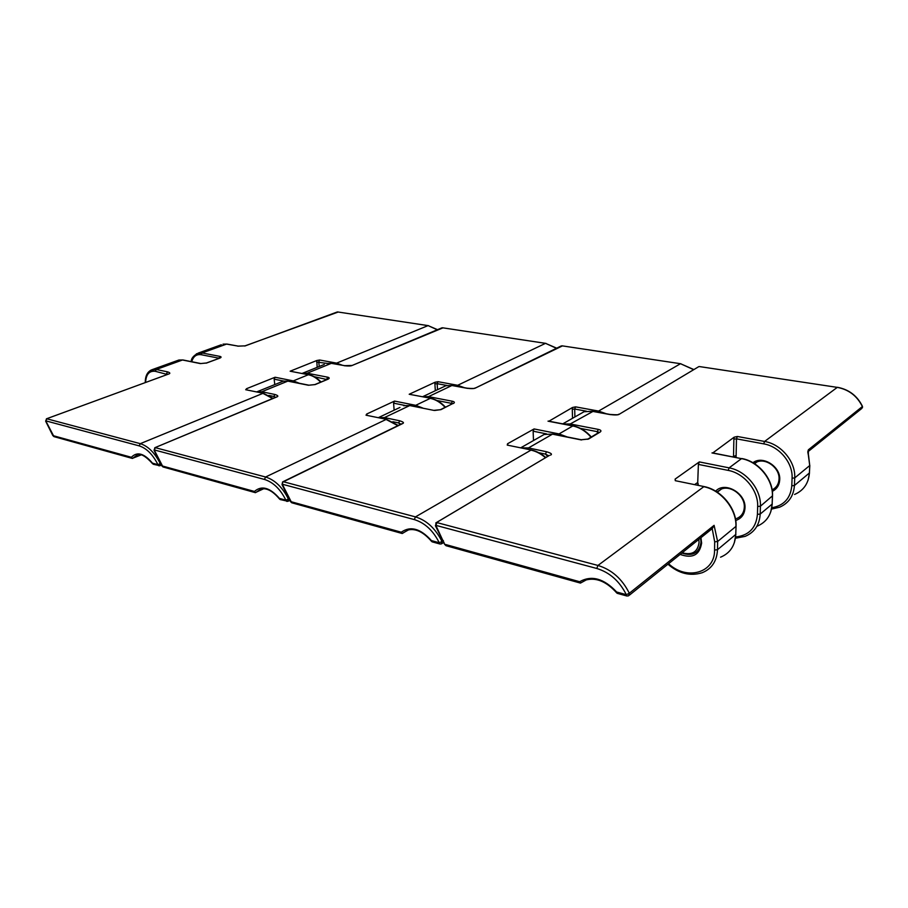 <?xml version="1.0" encoding="UTF-8"?>
<svg xmlns="http://www.w3.org/2000/svg" width="908" height="908" viewBox="0 0 908 908"><rect width="100%" height="100%" fill="white"/><g stroke="black" fill="none" stroke-linecap="round" stroke-linejoin="round"><path stroke-width="1.36" d="M255.307 492.635L254.422 491.444L161.806 465.827L162.997 466.95L255.307 492.635L263.649 488.754M275.51 397.318L273.898 396.478L274.863 394.481C278.075 395.479 278.677 396.319 276.645 397L154.757 447.746M366.038 415.206L386.604 419.382L366.038 415.206L366.673 414.037L394.526 401.086L393.584 403.163L404.809 405.411M394.14 410.189L393.584 403.163M280.504 499.604L279.414 498.39C269.937 487.528 261.606 485.212 254.422 491.444M409.19 394.265L430.721 398.294L409.19 394.265L435.057 382.245L438.031 381.689L457.677 385.287L456.917 386.309M317.176 367.354L316.779 360.521L290.151 371.202L308.334 374.732C312.67 375.617 316.756 378.091 320.615 382.154M316.779 360.521L319.639 360.011L336.63 363.121L335.858 364.063M274.772 384.606L274.159 379.169L275.079 377.251L246.567 388.692L247.01 389.85M245.705 389.725L263.422 393.312L245.705 389.725L246.567 388.692M132.296 458.415L131.388 457.291L52.834 435.579L53.969 436.623L132.296 458.415L141.194 454.874M167.685 374.278L166.573 373.699L167.515 371.849C170.216 372.723 170.568 373.46 168.559 374.062L46.41 418.826M153.611 464.306L152.465 463.148C144.111 453.274 137.085 451.321 131.388 457.291M402.108 533.484L401.279 532.213L290.447 501.534L291.718 502.771L402.108 533.484L408.543 529.863M400.961 424.161L398.669 422.958L399.645 420.779L384.447 417.578L378.386 417.646M548.75 421.312L572.494 407.488L575.593 406.863L598.565 411.074L597.827 412.198M507.243 445.102L531.452 450.039L507.243 445.102L507.561 443.751L534.086 428.939L533.132 431.198L546.571 433.899M533.495 440.539L533.132 431.198M432.401 541.86L431.402 540.578C420.495 528.513 410.461 525.721 401.279 532.213M548.738 455.816L545.504 454.125L546.48 451.73L528.49 447.939L521.26 447.882M580.814 582.845L579.644 581.722C591.539 575.014 603.877 578.43 616.645 591.993L617.134 593.299L626.883 596.011L628.574 595.83L629.323 593.265C622.173 578.929 611.72 569.656 597.952 565.446L596.772 568.465L435.84 525.346L435.465 525.846M712.632 453.058L734.141 437.191L737.364 436.476L764.581 441.458L763.707 443.864L736.479 438.848L737.364 436.476M675.28 480.684L704.188 486.597L675.28 480.684L675.132 479.095L699.319 461.911L698.388 464.408L728.171 470.389L729.113 467.858L699.319 461.911M752.925 462.728C762.584 455.09 780.801 466.519 779.722 479.776C779.37 485.201 776.896 489.049 772.322 491.341M736.082 457.428L736.116 455.861L732.665 456.769M807.791 451.968L808.358 455.101L808.358 449.823L862.373 406.546L861.59 408.623L808.29 451.446M698.161 485.315L698.173 483.862C697.9 482.681 697.106 482.659 695.8 483.805L694.722 484.588M596.772 568.465C609.733 572.449 619.574 581.177 626.304 594.683L629.323 593.265L714.097 525.346L712.337 528.535L629.346 595.205M700.908 537.718L701.634 543.075C699.648 555.049 692.475 558.829 680.126 554.413M697.707 482.965L698.388 464.408M715.674 491.171C724.641 481.047 746.058 493.089 744.98 507.947C744.549 514.371 741.461 518.547 735.718 520.488M716.934 491.954L721.485 488.992C731.156 484.997 745.048 495.972 744.322 507.197C743.981 512.748 741.427 516.527 736.638 518.513M754.105 463.432L756.977 461.911C766.443 457.916 779.859 468.29 779.041 479.106C778.712 484.157 776.408 487.732 772.118 489.843M681.795 553.074C692.918 556.627 699.319 553.006 701.01 542.235L700.624 538.489L701.226 539.023M682.169 552.768C692.055 555.469 697.685 552.03 699.069 542.451L698.797 539.42M452.842 403.515L440.97 409.633L433.763 410.371L409.746 405.558L433.763 410.371M274.886 397.579L273.898 396.478L268.847 395.4M53.969 436.623L45.74 420.835L139.174 445.873C146.585 448.246 152.839 454.511 157.935 464.658L158.787 465.781L159.922 465.736L160.228 463.602C154.814 452.82 148.163 446.169 140.297 443.66L262.9 393.368L272.627 398.521M366.673 414.037L367.082 415.251M392.869 421.721L398.669 422.958L400.122 424.569M383.573 418.747L384.447 417.578L409.746 405.558L403.629 405.694L410.2 405.49M162.997 466.95L154.201 449.903L264.444 479.435C273.206 482.205 280.368 489.117 285.906 500.195L286.712 501.375L287.972 501.295L288.404 499.037C282.513 487.278 274.908 479.935 265.59 477.006L386.104 419.451L397.874 425.659M279.414 498.39L285.906 500.195L289.402 498.526M255.523 492.658L260.993 488.981C266.736 487.755 272.922 491.114 279.55 499.06M264.444 479.435L265.59 477.006L155.325 447.667L154.099 450.357M276.089 397.08L154.962 447.655L154.042 450.277L161.783 465.77M445.113 407.363C440.607 402.471 435.67 399.463 430.29 398.362L415.716 405.32L394.526 401.086M274.863 394.481L261.844 391.734L287.825 381.122L308.448 385.253L315.178 384.583L328.004 379.192C329.706 378.341 329.604 377.671 327.686 377.183L307.154 373.222L331.318 363.348L344.575 365.663L331.726 363.302L326.721 363.461L331.726 363.302M441.844 327.867L352.315 365.391C351.044 366.094 348.32 366.196 344.166 365.708M546.071 343.428L442.4 327.765L545.526 343.337L457.677 385.287L464.34 387.671M435.057 382.245L434.887 383.902L437.145 383.675L438.031 381.689M437.543 389.668L437.145 383.675L446.918 385.469M453.364 403.527C454.976 402.562 454.647 401.801 452.377 401.245L428.508 396.637L451.912 385.514L467.518 388.374M442.207 387.466L445.862 385.73L451.912 385.514L467.189 388.193C472.398 388.669 475.054 388.59 475.168 387.943L474.918 388.056M556.672 348.173L545.526 343.337L556.434 348.286M352.315 365.391L442.968 327.856M344.575 365.663L351.782 365.47M319.23 366.514L318.765 361.849L319.639 360.011M316.642 362.065L327.05 363.382M324.292 364.449L302.182 373.404L307.154 373.222L306.348 374.209M274.159 379.169L283.648 381.065M290.151 371.202L308.334 374.732L293.318 380.895L292.489 381.905M299.368 383.289L293.318 380.895L275.079 377.251M314.247 376.684L326.823 379.533M327.686 377.183L326.778 379.113L327.391 379.294M327.436 379.283L328.004 379.192M327.822 379.169L314.815 384.583L308.448 385.253M280.788 382.166L283.217 381.178L288.301 381.065L308.913 385.196M260.982 392.801L261.844 391.734L256.714 391.893L283.217 381.178L288.301 381.065M167.22 374.448L155.302 371.304C149.264 370.634 146.04 374.323 145.609 382.381M167.515 371.849L156.244 369.477L182.485 359.999L200.373 363.586L206.695 362.984L219.713 358.161C221.484 357.411 221.552 356.821 219.906 356.39L202.041 352.951L226.569 344.098L238.202 346.118L226.989 344.064L223.005 344.155L226.989 344.064M139.174 445.873L140.297 443.66L46.83 418.792L45.695 421.267M337.174 312.011L245.33 345.846L237.782 346.164M428.667 325.711L337.583 311.943L428.077 325.609L336.63 363.121L342.418 365.266M152.465 463.148L157.935 464.658L160.898 463.307M132.534 458.438L137.483 454.738C140.956 453.398 145.995 456.395 152.612 463.727M52.834 435.579L45.65 421.187L46.546 418.781L168.559 374.062M155.302 371.304L156.244 369.477L150.649 370.26M191.736 361.724C193.279 356.401 196.412 354.063 201.156 354.71L202.041 352.951L196.412 353.802M221.348 344.745L198.477 352.985C193.54 355.539 191.134 358.422 191.27 361.634M201.156 354.71L219.248 358.24M219.906 356.39L219.032 358.32M206.695 362.984L206.093 363.177M219.838 358.115L206.411 362.984L200.373 363.586M177.264 360.612L182.962 359.965L200.85 363.552M245.33 345.846L244.751 346.027M238.202 346.118L245.058 345.857L338.173 312.034M437.531 329.672L428.077 325.609L437.27 329.786M401.608 423.832L402.403 423.684C404.423 422.912 403.504 421.948 399.645 420.779M548.012 421.164L572.789 425.966L559.033 433.922L534.086 428.939M545.492 457.745C540.941 453.784 536.106 451.253 530.976 450.13L415.467 516.89L283.444 481.751L402.403 423.684M561.155 345.982L475.656 387.92C474.475 388.703 471.524 388.817 466.803 388.249M681 363.79L561.904 345.812L680.501 363.711L598.565 411.074L606.294 413.753M572.494 407.488L572.278 409.27L574.696 409.031L575.593 406.863M574.9 416.942L574.696 409.031L586.33 411.165M527.639 449.233L528.49 447.939L552.484 434.16L580.802 439.835L588.566 439.029L600.188 432.026C601.629 430.925 601.005 430.051 598.293 429.393L570.224 423.979L592.935 411.438M578.407 414.945L584.071 411.721L592.266 411.313L610.358 414.627M693.86 369.567L680.501 363.711L693.667 369.681M475.656 387.92L562.438 345.891M434.887 383.902L435.341 390.701M427.713 397.715L428.508 396.637L422.697 396.739M436.986 400.519L451.458 403.334L451.514 404.219M452.377 401.245L451.458 403.334L452.513 403.719M452.57 403.697L440.198 409.78M440.97 409.633L434.546 410.484M422.708 407.998L415.716 405.32L414.899 406.432M507.561 443.751L507.901 445.056M538.762 452.695L545.504 454.125L547.649 456.463M402.301 533.484L408.135 529.966C415.728 528.263 423.514 532.054 431.504 541.35M291.718 502.771L282.286 484.214L414.298 519.58C424.853 522.86 433.173 530.59 439.245 542.757L431.402 540.578M401.722 423.786L282.944 481.739L282.082 484.702M282.615 481.921L282.025 484.622L290.412 501.432M432.049 541.815L439.971 544.017L439.245 542.757L441.98 541.486C435.522 528.558 426.681 520.363 415.467 516.89L414.298 519.58M439.971 544.017L441.401 543.892L441.98 541.486L443.388 540.623M712.201 528.638L714.687 541.838L717.626 541.497L735.923 526.413C736.717 509.127 721.088 489.957 703.768 486.711L597.952 565.446L437.02 522.622L435.84 525.346L444.557 544.119M579.644 581.722L445.306 544.437L446.021 545.697L580.36 583.072M626.883 596.011L626.304 594.683L616.645 591.993M580.507 583.061L586.284 579.906C596.556 577.397 606.692 581.722 616.68 592.879M549.397 455.419L435.772 522.985M546.48 451.73C551.179 453.115 552.529 454.238 550.543 455.112M711.974 452.933L741.484 458.642L729.113 467.858C746.104 470.843 761.324 489.344 760.427 506.199L772.515 495.813C773.355 479.299 758.634 461.434 741.847 458.54L741.484 458.642C758.328 461.502 773.344 479.685 772.402 496.324L772.152 504.088C771.403 514.87 766.397 522.248 757.124 526.209M698.365 366.889L619.381 414.173C618.359 415.081 615.136 415.194 609.699 414.513M837.687 387.444L699.444 366.571L837.278 387.375L764.581 441.458C781.118 444.091 795.76 461.684 794.727 477.914L809.732 465.543L809.403 472.989L794.432 485.496L791.799 485.78L792.082 478.198L794.727 477.914L794.432 485.496C793.637 496.018 788.666 503.259 779.529 507.231L771.573 509.07M734.141 437.191L733.88 439.12L736.479 438.848L736.116 455.861M792.082 478.198C793.036 462.921 779.28 446.361 763.707 443.864M771.845 507.742C783.899 505.586 790.55 498.276 791.799 485.78M733.88 439.12L733.528 456.134M837.278 387.375C848.753 389.543 857.118 395.933 862.373 406.546L862.452 406.341C857.254 395.82 848.946 389.475 837.505 387.307L837.278 387.375M808.358 455.101L809.732 465.543L808.495 454.953M807.791 451.923L808.358 449.823M619.381 414.173L698.82 366.616L699.92 366.639M562.756 423.866L584.071 411.721L592.64 411.245L610.062 414.445C616.521 414.933 619.404 414.854 618.734 414.218L618.371 414.4M809.822 465.452L809.403 472.989C808.585 483.34 803.648 490.49 794.602 494.451M704.188 486.597C721.451 489.877 736.729 508.673 736.07 525.811L735.752 534.471L717.49 549.715L717.626 541.497L714.097 525.346M714.687 541.838L714.562 550.055C714.971 573.141 686.459 580.814 668.572 563.698M667.947 564.197C678.73 573.584 690.171 576.421 702.236 572.71C711.804 568.771 716.889 561.11 717.49 549.715L714.562 550.055M736.059 526.277L735.752 534.471C735.105 545.663 730.043 553.233 720.566 557.183M675.132 479.095L675.382 480.48M735.673 536.946C748.873 535.493 756.126 527.968 757.431 514.371L757.658 506.505C758.486 490.638 744.174 473.216 728.171 470.389M757.658 506.505L760.427 506.199L760.2 514.064L757.431 514.371M742.12 458.778L712.337 452.831M735.491 538.228L745.116 536.378C754.457 532.417 759.485 524.983 760.2 514.064L772.152 504.088L772.504 496.222M572.278 409.27L572.528 418.304M569.441 425.16L570.224 423.979L563.335 423.979M580.462 428.394L597.362 431.675L597.396 433.332M598.293 429.393L597.362 431.675L598.996 432.378M573.527 426.124L572.789 425.966C579.633 427.384 585.705 431.13 591.006 437.179M599.03 432.356L600.188 432.026M588.566 439.029L587.476 439.279M581.54 439.96L580.802 439.835M538.433 437.724L544.142 434.467L552.915 434.081L581.222 439.756L587.885 439.052L599.11 432.31M567.194 436.941L559.033 433.922L558.227 435.148M399.963 407.431L378.364 417.646M263.422 393.312L273.058 398.34M386.604 419.382L398.272 425.466M288.279 501.148L290.027 500.263M308.788 374.686C313.169 375.594 317.244 378.034 321.023 381.973M160.114 465.645L161.533 465.032M153.259 464.249L159.922 465.736M182.962 359.965L178.91 360.022L152.68 369.454C147.72 371.122 145.246 375.481 145.269 382.518M422.617 396.728L445.862 385.73L452.309 385.457M430.721 398.294C436.135 399.429 441.05 402.392 445.476 407.181M441.89 543.597L443.978 542.303M531.452 450.039C536.571 451.163 541.372 453.671 545.833 457.541M549.363 455.441L436.328 522.611L435.431 525.789L444.614 544.323L446.021 545.697M735.049 455.771L735.026 457.223M862.43 407.783L862.486 406.432M809.493 472.898L808.097 480.15M697.843 485.247L697.798 482.999M772.254 503.985L770.779 511.817M717.309 492.193L721.485 488.992M754.582 463.738L756.977 461.911M548.421 421.085L573.198 425.886C580.053 427.327 586.091 431.028 591.312 436.998M520.783 447.78L544.142 434.467L552.915 434.081M735.877 534.335L734.334 542.768M280.152 499.548L287.972 501.295"/></g></svg>
